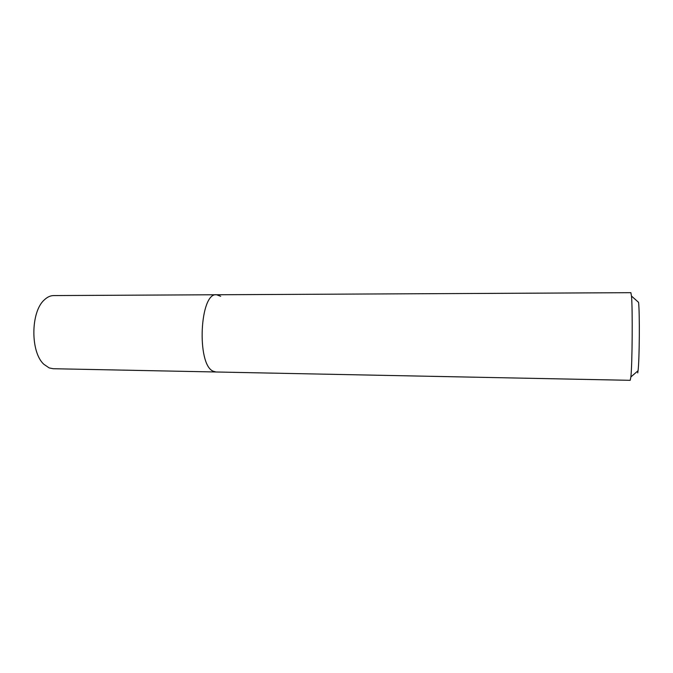 <?xml version="1.0" encoding="UTF-8"?>
<svg xmlns="http://www.w3.org/2000/svg" width="673" height="673" viewBox="0 0 673 673"><rect width="100%" height="100%" fill="white"/><g stroke="black" fill="none" stroke-linecap="round" stroke-linejoin="round"><path stroke-width="1.01" d="M637.726 372.918L638.054 370.756C639.459 360.122 639.813 313.021 638.568 302.362L631.484 296.061L630.879 292.679L216.58 294.757L220.685 296.288M216.58 294.757C199.814 292.124 196.365 364.371 213.089 371.168C196.365 364.371 199.814 292.124 216.58 294.757L53.663 295.573C50.425 295.598 47.337 297.02 44.401 299.813C30.588 311.649 30.285 352.29 43.922 364.337L49.179 367.912L53.117 368.72L215.991 371.992L213.089 371.168L215.991 371.992L630.214 380.321L630.879 376.947C632.292 364.615 632.721 308.411 631.484 296.061M638.054 370.756L630.879 376.947"/></g></svg>
